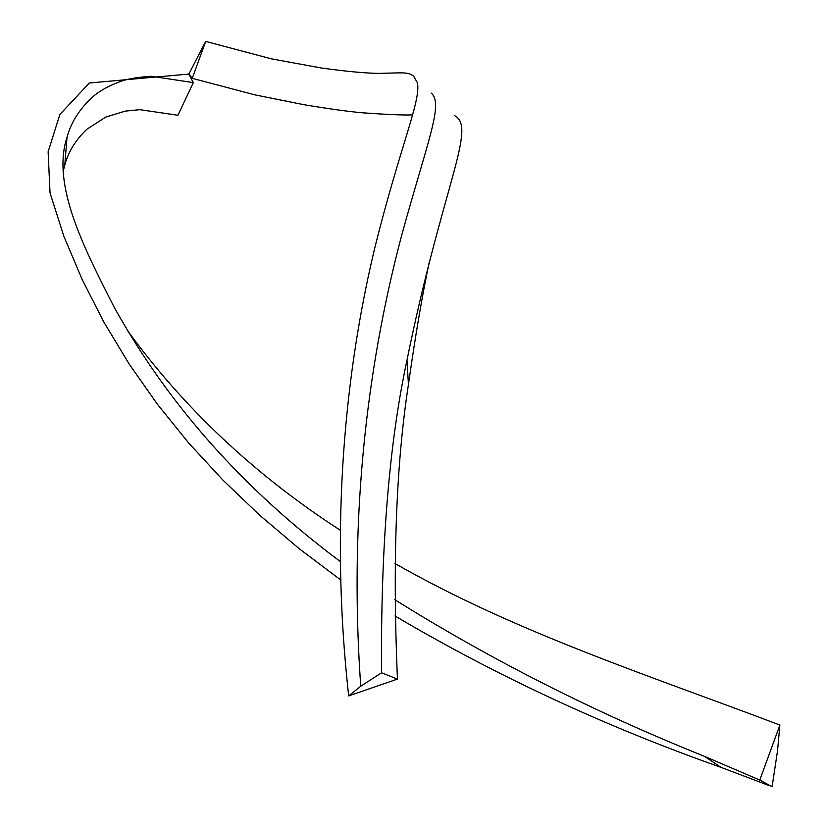 <?xml version="1.0" encoding="UTF-8"?>
<svg xmlns="http://www.w3.org/2000/svg" width="828" height="828" viewBox="0 0 828 828"><rect width="100%" height="100%" fill="white"/><g stroke="black" fill="none" stroke-linecap="round" stroke-linejoin="round"><path stroke-width="1.24" d="M412.717 114.864C404.395 115.289 387.463 114.585 361.908 112.753C347.16 111.397 327.65 108.675 303.369 104.597L254.941 94.868L192.241 78.339L205.696 41.4L271.315 58.819L321.212 67.968C346.032 71.405 365.272 73.216 378.924 73.392C404.095 72.833 407.842 71.798 413.648 76.207L417.384 82.759C421.328 100.126 399.976 146.722 375.001 247.044C350.668 347.905 327.484 504.511 348.681 695.913L397.43 679.084C392.441 562.471 396.105 464.28 408.442 384.534C415.387 335.402 422.466 293.981 429.649 260.271M205.696 41.4L188.856 74.065L89.331 83.007L59.864 114.502L48.117 151.793L50.032 192.893L63.859 236.27L82.189 279.585L103.955 322.247L129.075 363.906L157.413 404.271L188.774 443.094L222.98 480.168L259.816 515.358L299.043 548.56L340.432 579.735M192.241 78.339L188.856 74.065L193.317 82.614L151.524 76.29C139.725 77.014 130.193 78.453 122.927 80.616C109.493 85.274 99.143 90.956 91.877 97.652C79.271 109.431 70.991 122.616 67.016 137.21C51.232 185.265 84.653 249.052 113.902 306.702C167.918 404.261 243.308 489.151 340.091 561.374M431.212 93.078C443.808 103.759 427.745 140.263 401.901 234.521C376.699 329.296 346.528 485.953 360.76 686.226L348.681 695.913M454.417 115.568C477.404 126.984 442.701 184.634 406.972 360.221C389.139 443.166 380.663 547.36 381.542 672.802L360.76 686.226M381.542 672.802L397.43 679.084M768.042 785.12L772.151 786.383L777.544 750.696L779.883 725.069L759.783 780.079L771.903 786.6M394.79 599.679C491.449 660.102 594.711 712.339 704.576 756.388L759.783 780.079M394.987 615.97C496.966 676.165 605.62 726.622 720.95 767.339L768.032 785.161M67.016 137.21L64.822 164.834C68.372 151.7 75.741 139.828 86.919 129.23L105.777 117.069L125.173 111.128L139.839 109.679L177.916 115.258L193.317 82.614M64.822 164.834L63.114 171.779M127.688 330.838C184.365 408.711 255.159 475.137 340.08 530.106M394.977 563.506C515.927 632.633 651.056 676.103 779.883 725.069M406.972 360.221L408.442 384.534M704.576 756.388L720.95 767.339"/></g></svg>
